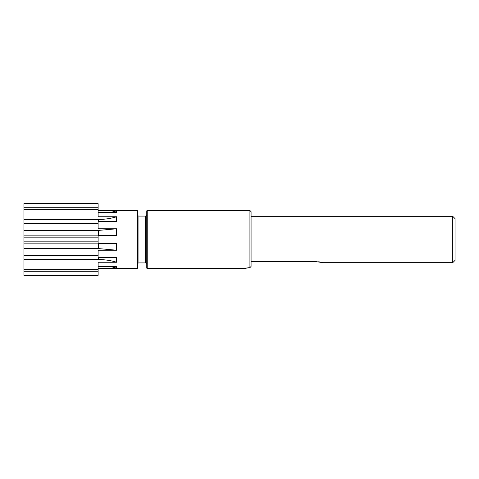 <?xml version="1.0" encoding="UTF-8"?>
<svg xmlns="http://www.w3.org/2000/svg" width="479" height="479" viewBox="0 0 479 479"><rect width="100%" height="100%" fill="white"/><g stroke="black" fill="none" stroke-linecap="round" stroke-linejoin="round"><path stroke-width="0.72" d="M147.233 268.474L244.134 268.474L249.93 267.647L251.086 266.432L251.086 211.688L249.93 210.526L147.233 210.526A0.461 0.461 0 0 0 146.766 210.994L146.766 268.006A0.461 0.461 0 0 0 147.233 268.474L147.233 210.526M138.934 262.911L145.377 262.911L145.377 216.089L138.934 216.089A1.389 1.389 0 0 1 137.545 214.7L137.545 264.3A1.389 1.389 0 0 1 138.934 262.911L138.934 216.089M145.377 262.911A1.389 1.389 0 0 1 146.766 264.3M145.377 216.089A1.389 1.389 0 0 0 146.766 214.7M452.733 216.322L452.733 262.678L455.05 260.36L455.05 218.64L452.733 216.322L251.086 216.322M98.117 268.474L137.078 268.474A0.461 0.461 0 0 0 137.545 268.006L137.545 210.994A0.461 0.461 0 0 0 137.078 210.526L98.117 210.526M251.086 266.432L249.93 267.647L249.93 210.526M251.086 261.612L315.984 261.612L322.936 262.678L452.733 262.678M98.117 275.347L23.95 275.347L98.117 275.347L98.117 262.247L116.66 262.247C110.793 260.456 104.757 259.57 98.566 259.594L23.95 259.594L23.95 269.372L98.117 269.372M98.117 210.832L116.66 210.832L116.66 212.586L98.117 212.586M116.66 228.77L116.66 235.333L98.566 235.153L98.566 230.411L116.66 228.77L98.117 228.77L98.117 219.544L23.95 219.544L23.95 209.628L98.117 209.628L98.117 216.753L116.66 216.753L116.66 221.555L98.117 221.555M116.66 243.667L116.66 250.23L98.566 248.589L98.566 243.847L116.66 243.667L98.117 243.667L98.117 235.333L116.66 235.333M23.95 259.594L98.117 259.456L98.117 250.23L116.66 250.23M98.117 257.445L116.66 257.445L116.66 262.247M98.117 266.414L116.66 266.414L116.66 268.168L110.206 266.414M98.117 268.168L116.66 268.168M98.117 203.653L23.95 203.575L98.117 203.653L98.117 207.281L23.95 207.281L23.95 203.653M23.95 209.628L23.95 207.281M98.117 209.628L98.117 207.281M98.117 223.609L23.95 223.609L23.95 219.544M98.117 237.153L23.95 237.153L23.95 241.847L98.117 241.847M98.117 255.391L23.95 255.391L23.95 259.456M98.117 271.719L23.95 271.719L23.95 269.372M322.403 262.522L320.906 262.151M319.858 261.947L318.655 261.774M249.152 267.689L247.679 267.833M246.637 267.977L245.781 268.12M245.074 268.258L244.559 268.372M23.95 271.719L23.95 275.347M98.566 248.589L23.95 248.589L23.95 255.391M23.95 248.589L23.95 241.847M98.566 235.153L23.95 235.153L23.95 237.153M23.95 235.153L23.95 223.609M110.206 212.586L116.66 210.832M98.566 243.847L23.95 243.847M98.566 230.411L23.95 230.411M98.566 221.555L98.566 219.406L23.95 219.406M98.566 219.406C104.757 219.43 110.793 218.544 116.66 216.753M137.078 268.474L137.078 210.526M98.566 259.594L98.566 257.445"/></g></svg>
